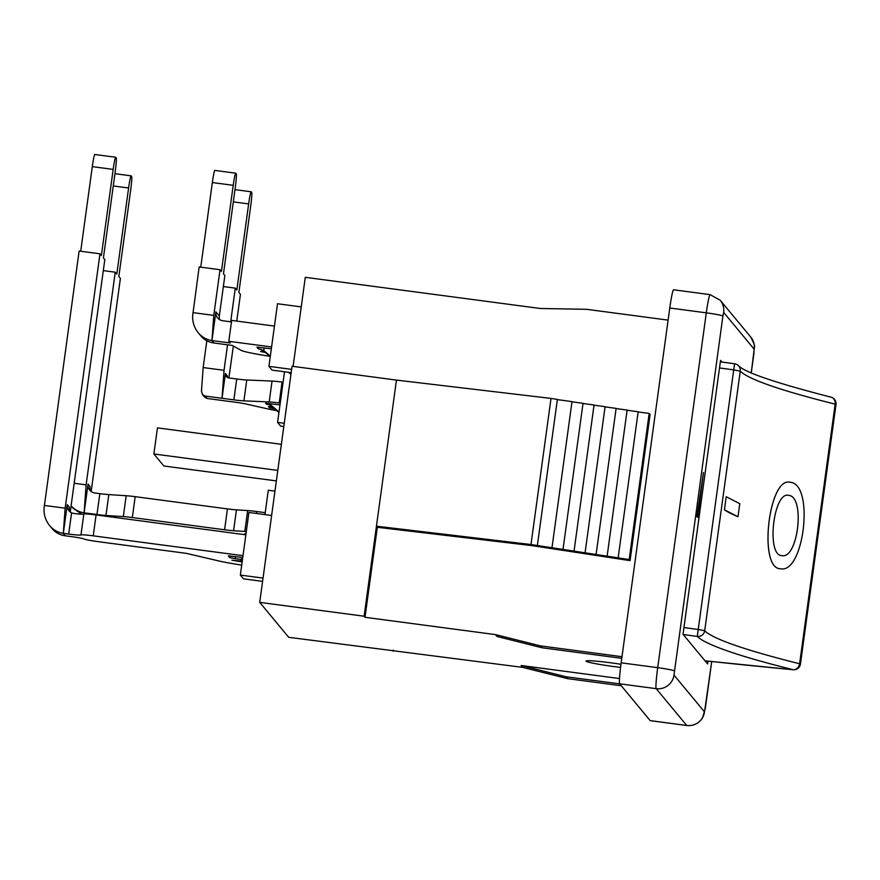 <?xml version="1.0" encoding="UTF-8"?>
<svg xmlns="http://www.w3.org/2000/svg" width="880" height="880" viewBox="0 0 880 880"><rect width="100%" height="100%" fill="white"/><g stroke="black" fill="none" stroke-linecap="round" stroke-linejoin="round"><path stroke-width="1.32" d="M271.59 346.962L228.822 341.297L230.23 342.98L211.959 340.56C206.558 339.757 201.993 337.161 198.242 332.772C194.194 327.701 192.335 321.915 192.698 315.414L199.155 266.959L220.033 269.731L213.774 315.392L211.959 340.56L215.886 311.861A7.92 7.887 -39.7 0 0 222.651 320.727L231.484 321.893M198.242 332.772L200.926 336.006C204.248 339.878 208.593 342.21 213.983 343.002L232.254 345.422L241.12 350.339A39.578 2.475 -172.2 0 0 269.808 356.29M265.353 352.484L260.524 351.494L265.353 352.484A5.28 5.258 140.3 0 1 265.65 352.715L270.259 356.675M258.588 347.16L258.346 348.887L261.316 349.569L262.955 351.538M258.346 348.887L256.949 347.193M271.337 348.766L256.938 347.171M219.703 319.715A7.92 7.887 140.3 0 1 219.318 315.986L224.862 275.55L223.454 273.856L235.246 187.759A13.189 0.902 -82.4 0 0 236.258 173.778L235.796 173.217A13.189 0.902 -82.4 0 0 235.741 173.184A13.189 0.902 -82.4 0 0 233.222 185.317L221.43 271.414L220.033 269.731M228.822 341.297L231.682 320.419L274.45 326.095M200.761 267.168L212.344 182.545L233.222 185.317M214.918 170.445A13.189 0.902 97.6 0 0 214.863 170.412A13.189 0.902 97.6 0 0 212.344 182.545M270.325 356.191L264.088 350.834A5.28 5.258 -39.7 0 0 263.791 350.603L261.316 349.569M291.005 373.978L289.157 372.383M288.409 372.284L290.939 374.462M192.896 312.62L213.774 315.392M71.588 512.798L68.673 534.072L63.327 533.368C57.926 532.565 53.35 529.969 49.61 525.569C45.551 520.509 43.703 514.723 44.055 508.222L79.112 251.042L99.979 253.803L65.142 508.189L63.327 533.368L67.254 504.669A7.92 7.887 -39.7 0 0 71.588 512.798L73.997 513.513A13.189 0.825 7.8 0 0 83.809 514.074A13.189 0.825 -172.2 0 1 96.096 514.954L245.85 534.82M49.61 525.569L52.294 528.803C55.605 532.686 59.961 535.018 65.351 535.81L70.565 536.503A13.189 0.825 -172.2 0 1 84.249 539.066A13.189 0.825 7.8 0 0 97.933 541.629L186.197 553.333L218.548 560.89A39.578 2.475 -172.2 0 0 241.703 565.092M80.707 251.251L92.301 166.628L113.179 169.4A13.189 0.902 -82.4 0 1 115.698 157.256A13.189 0.902 -82.4 0 1 115.742 157.289L116.215 157.85A13.189 0.902 -82.4 0 1 115.203 171.842L103.411 257.939L104.808 259.633L70.246 511.973M94.864 154.528A13.189 0.902 97.6 0 0 94.82 154.495A13.189 0.902 97.6 0 0 92.301 166.628M70.125 511.874A7.92 7.887 140.3 0 1 69.278 507.111L67.254 504.669M113.179 169.4L101.387 255.497L99.979 253.803M242.748 557.491L228.36 555.874M229.999 555.885L229.757 557.612L228.36 555.918M242.143 561.924L231.924 560.219L242.242 561.165M229.757 557.612L235.29 558.679L235.576 556.545M242.627 558.36L240.504 559.372L235.29 558.679M243.595 534.512L246.059 533.302M68.673 534.072A13.189 0.825 -172.2 0 0 80.96 534.952A13.189 0.825 7.8 0 1 93.236 535.832L96.096 514.954M242.99 555.687L93.236 535.832M242.066 561.253L240.504 559.372M44.264 505.428L65.142 508.189M96.965 514.525L84.106 512.82L88.033 484.121A7.92 7.887 -39.7 0 0 94.798 492.987L99.825 493.658L96.965 514.525A13.189 0.825 -172.2 0 0 105.963 515.471L108.823 494.604A13.189 0.825 7.8 0 1 99.825 493.658M108.823 494.604L126.181 495.726L123.321 516.593A13.189 0.825 7.8 0 1 132.319 517.539L135.179 496.672A13.189 0.825 -172.2 0 0 126.181 495.726M135.179 496.672L227.447 508.904L224.587 529.782A13.189 0.825 -172.2 0 0 233.585 530.728L236.445 509.861A13.189 0.825 7.8 0 1 227.447 508.904M236.445 509.861L247.665 510.576L244.805 531.454A13.189 0.825 7.8 0 1 246.301 531.564M256.399 513.458L256.663 511.533A13.189 0.825 -172.2 0 0 247.665 510.576M256.663 511.533L265.221 512.666M85.019 513.931L84.106 512.82C79.079 512.094 74.734 509.762 71.093 505.835M71.082 505.868L73.073 508.266L81.741 514.217M91.157 491.524L120.395 278.41L118.833 276.529L130.625 190.432A13.189 0.902 -82.4 0 0 131.637 176.451L131.164 175.879A13.189 0.902 -82.4 0 0 131.12 175.846A13.189 0.902 -82.4 0 0 128.601 187.99L116.809 274.087L115.247 272.206L86.119 484.847L84.106 512.82M90.915 491.326A7.92 7.887 140.3 0 1 90.057 486.563L88.033 484.121M244.805 531.454L233.585 530.728M224.587 529.782L132.319 517.539M123.321 516.593L105.963 515.471M103.312 270.622L115.247 272.206M74.184 483.263L86.119 484.847M279.004 412.016L271.755 405.779A3.96 3.938 -39.7 0 0 270.523 405.064L269.698 404.855L271.271 406.747L268.411 406.582M276.727 410.597A13.189 0.825 7.8 0 1 269.544 409.299L246.51 404.096A13.189 0.825 -172.2 0 0 235.103 402.193L207.086 398.475L205.062 396.033L202.488 394.581L201.443 391.325L203.159 367.554L224.037 370.315L227.535 344.795M280.236 403.084L279.202 402.952L282.062 382.074A13.189 0.825 -172.2 0 0 272.041 381.073L269.181 401.94A13.189 0.825 7.8 0 1 279.202 402.952M269.181 401.94L243.903 400.862L246.763 379.995A13.189 0.825 7.8 0 1 236.731 378.983L233.871 399.861A13.189 0.825 -172.2 0 0 243.903 400.862M233.871 399.861L205.062 396.033M274.494 408.672L273.493 408.54L273.581 407.891M269.5 406.571L269.346 407.737L273.493 408.54M269.346 407.737L268.411 406.615M266.519 403.183L266.387 404.173L269.698 404.855M266.387 404.173L265.606 403.194L279.983 404.888M227.557 377.553A3.96 3.938 140.3 0 1 227.436 375.947L225.412 373.505A3.96 3.938 -39.7 0 0 228.789 377.938L236.731 378.983M246.763 379.995L272.041 381.073M282.062 382.074L283.096 382.206M233.321 201.872L248.644 203.907A13.189 0.902 -82.4 0 1 251.163 191.774A13.189 0.902 -82.4 0 1 251.218 191.807L251.68 192.368A13.189 0.902 -82.4 0 1 250.668 206.349L238.876 292.446L240.438 294.327L236.764 321.09M248.644 203.907L236.852 290.015L235.29 288.134L230.681 321.794M225.412 373.505L222.024 398.288L224.037 370.315M228.877 377.949L233.354 346.038M202.488 394.581L204.633 397.166L207.086 398.475M278.938 412.5L273.306 407.66A3.96 3.938 140.3 0 0 272.074 406.934L271.271 406.747M223.355 286.55L235.29 288.134M203.159 367.554L206.833 340.747M724.438 509.784L726.231 496.738L739.772 503.69L737.99 516.736L724.416 509.784L726.231 496.738M737.99 516.736L737.957 516.725A761.948 47.729 7.8 0 1 724.416 509.784M789.294 495.451C805.266 497.86 797.874 559.284 781.924 555.621C766.139 555.808 773.322 491.766 788.447 495.286L789.294 495.451M781.913 555.621C797.863 559.24 805.244 497.86 789.261 495.451L788.436 495.286M791.076 482.405L789.866 482.174C768.625 477.158 758.153 569.041 780.505 568.744C803.803 574.035 814.341 485.903 791.076 482.405M780.483 568.744L780.483 568.744C758.12 569.041 768.592 477.158 789.844 482.174L789.866 482.174M614.801 663.355A26.389 1.65 7.8 0 1 609.972 662.695M831.061 397.177A6.6 5.709 104 0 1 835.164 404.151L799.601 663.751A6.6 5.709 104 0 1 793.012 669.702A6.6 3.674 95.4 0 0 793.287 669.746A6.6 6.6 0 0 0 800.437 664.081L799.601 663.751A761.948 47.729 7.8 0 1 704.693 630.762L740.256 371.162A761.948 47.729 -172.2 0 0 835.164 404.151L836 404.47A6.6 6.6 0 0 0 831.061 397.177C775.555 382.91 744.667 372.383 738.386 365.618A6.6 6.556 -45.2 0 0 734.635 363.781L733.711 369.886L740.256 371.162A6.6 6.556 -45.2 0 0 738.386 365.618A6.6 6.6 0 0 0 734.624 363.77A645.315 40.425 -172.2 0 0 720.346 361.845L734.624 363.77M719.51 367.961A651.915 40.843 7.8 0 1 733.711 369.886L697.279 636.427A6.6 6.556 -45.2 0 0 704.693 630.762L698.159 629.486A651.915 40.843 -172.2 0 0 683.947 627.561M293.095 366.388L305.294 277.321L540.166 308.473L586.597 309.309L668.107 320.122M697.796 517.341L703.483 472.527L697.411 516.879M696.883 516.813L703.483 472.527M708.026 661.144L707.63 663.96L683.023 634.293L720.555 360.338L721.974 362.054M621.269 685.762L567.677 678.656L522.665 667.37L288.695 637.307L259.721 602.371L292.061 366.256L396.451 380.094L376.442 526.207L530.992 544.533L629.167 559.559L630.069 560.637L531.894 545.611L377.333 527.285L376.442 526.207L364.111 616.22L259.721 602.371M271.623 515.482L248.919 512.468L240.339 575.08L243.452 578.842L262.592 581.383M263.043 578.094L240.339 575.08M274.956 491.117L268.29 490.237L264.957 514.591M283.8 426.558L280.698 426.151L277.585 422.4L284.526 371.767M284.251 423.28L277.585 422.4M291.192 372.658L272.041 370.117L268.928 366.355L277.508 303.743L301.246 306.889M291.643 369.369L268.928 366.355M276.364 480.909L163.845 465.993L153.879 453.97L157.454 427.878L281.369 444.312M277.794 470.404L153.879 453.97M393.206 650.199L393.085 651.145M537.361 545.501L557.381 399.399L551.012 398.42L530.992 544.533M551.012 398.42L396.451 380.094M557.348 399.619L572.011 401.632L551.991 547.734M571.978 401.808L583.033 403.326L563.013 549.428M583.011 403.491L594.055 405.009L574.046 551.122M594.033 405.185L605.088 406.692L585.068 552.805M605.055 406.868L616.11 408.386L596.09 554.488M616.088 408.562L627.132 410.069L607.123 556.182M627.11 410.245L638.165 411.763L618.145 557.865M630.069 560.637L650.078 414.524L649.187 413.446L629.167 559.559M649.187 413.446L638.132 411.928M377.333 527.285L365.002 617.298L364.111 616.22M365.002 617.298L495.484 634.601L540.485 645.887L542.047 647.768L497.046 636.482L495.484 634.601M622.006 656.7L540.485 645.887M619.718 683.881L566.115 676.775L521.114 665.5L619.509 678.546M567.677 678.656L566.115 676.775M522.665 667.37L521.114 665.5M620.576 667.392A26.389 1.65 7.8 0 1 586.014 661.078A26.389 1.65 7.8 0 1 610.599 662.783A26.389 1.65 7.8 0 1 620.961 664.29M669.768 308L706.299 312.84A19.789 1.342 97.6 0 1 710.072 294.635L673.541 289.784A19.789 1.342 97.6 0 0 669.768 308L621.159 662.827A19.789 1.342 97.6 0 0 619.652 683.804L650.177 720.61A19.789 1.342 97.6 0 0 650.265 720.665L686.796 725.505A19.789 1.342 97.6 0 1 686.719 725.461A15.829 15.763 140.3 0 0 704.517 711.887L673.992 675.081L722.898 316.041L723.668 312.411L754.193 349.217L751.234 372.867M621.775 658.339L542.047 647.768M213.983 343.002L211.959 340.56M219.318 315.986L215.886 311.861M263.791 350.603L264.176 347.82M265.65 352.715L264.088 350.834M65.351 535.81L63.327 533.368M237.468 561.308L237.556 560.648M80.96 534.952L83.809 514.074M113.267 185.955L128.601 187.99M270.523 405.064L270.71 403.656M273.306 407.66L271.755 405.779M683.221 634.524A645.315 40.425 7.8 0 1 697.279 636.427A768.537 48.147 -172.2 0 0 793.012 669.702A645.315 40.425 7.8 0 1 705.012 660.803M686.796 725.505C693.44 726.165 698.709 723.569 702.603 717.739L705.32 708.323L711.722 661.54L704.517 711.887M751.267 372.878L753.918 353.485C753.742 343.805 757.075 349.833 750.728 337.04A15.829 15.763 140.3 0 1 754.193 349.217M710.072 294.635L720.192 300.234A15.829 15.763 140.3 0 1 723.668 312.411M673.992 675.081A15.829 15.763 140.3 0 1 656.183 688.655L686.719 725.461L650.177 720.61M674.289 670.879A15.829 0.99 -172.2 0 0 657.701 667.678L706.299 312.84A15.829 0.99 7.8 0 1 722.898 316.041M621.159 662.827L657.701 667.678A19.789 1.342 97.6 0 0 656.183 688.655L619.652 683.804M214.863 170.412L235.741 173.184M94.82 154.495L115.698 157.256M114.95 173.701L131.12 175.846M234.993 189.629L251.163 191.774M705.023 660.814L793.287 669.746M836 404.47L800.437 664.081M720.192 300.234L750.728 337.04"/></g></svg>
